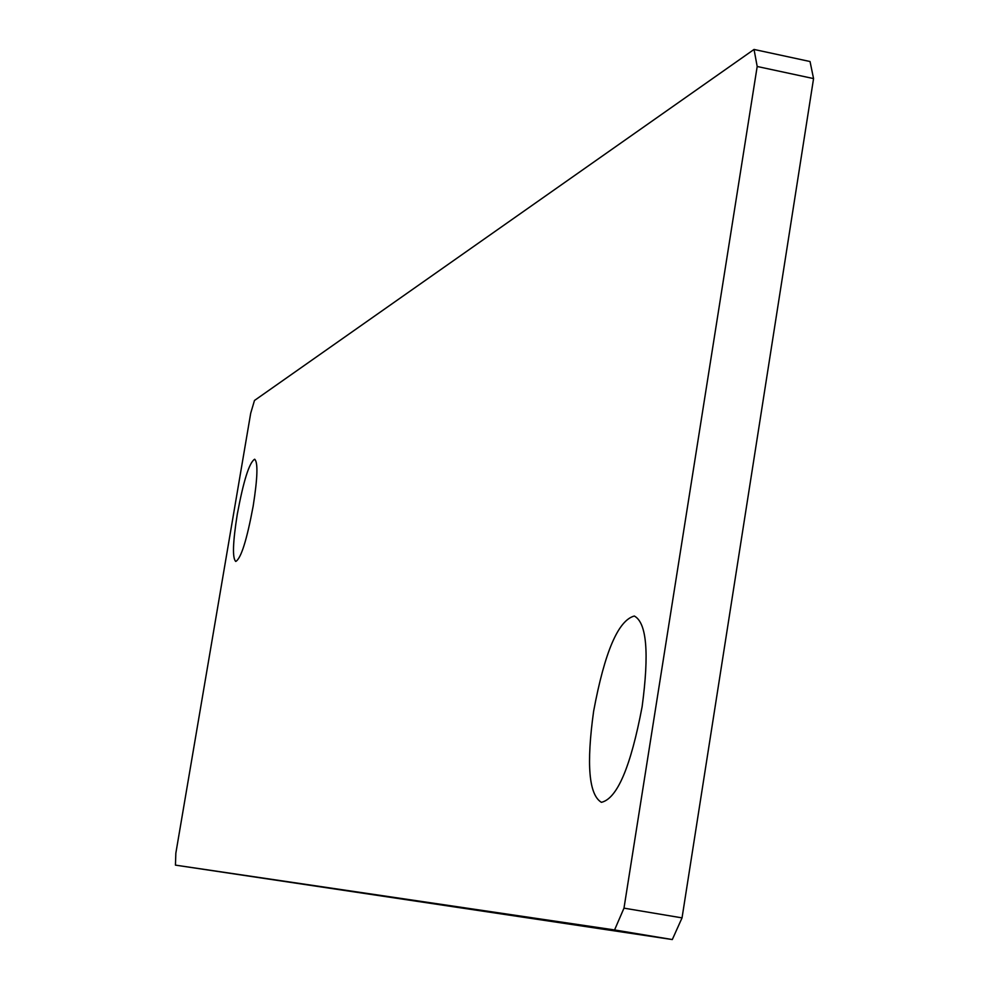 <?xml version="1.0" encoding="UTF-8"?>
<svg xmlns="http://www.w3.org/2000/svg" width="989" height="989" viewBox="0 0 989 989"><rect width="100%" height="100%" fill="white"/><g stroke="black" fill="none" stroke-linecap="round" stroke-linejoin="round"><path stroke-width="1.48" d="M237.261 514.367C243.504 480.802 249.302 462.419 254.655 459.217C258.104 462.209 257.61 477.86 253.159 506.17C246.83 540.068 241.032 558.501 235.753 561.455C232.291 558.229 232.798 542.528 237.261 514.367M593.635 711.178C604.65 652.06 618.212 620.338 634.332 616.023C646.719 622.761 649.316 652.987 642.121 706.702C630.759 766.834 617.185 798.704 601.399 802.326C588.838 794.748 586.254 764.361 593.635 711.178M250.712 413.192L175.844 853.173L175.436 865.128L614.565 929.944L623.985 908.149L757.191 66.486L754.038 49.45L254.482 400.471L250.712 413.192M175.436 865.128L672.31 939.55L614.565 929.944M623.985 908.149L682.039 917.879L813.564 78.588L757.191 66.486M754.038 49.45L810.04 61.528L813.564 78.588M682.039 917.879L672.31 939.55"/></g></svg>
